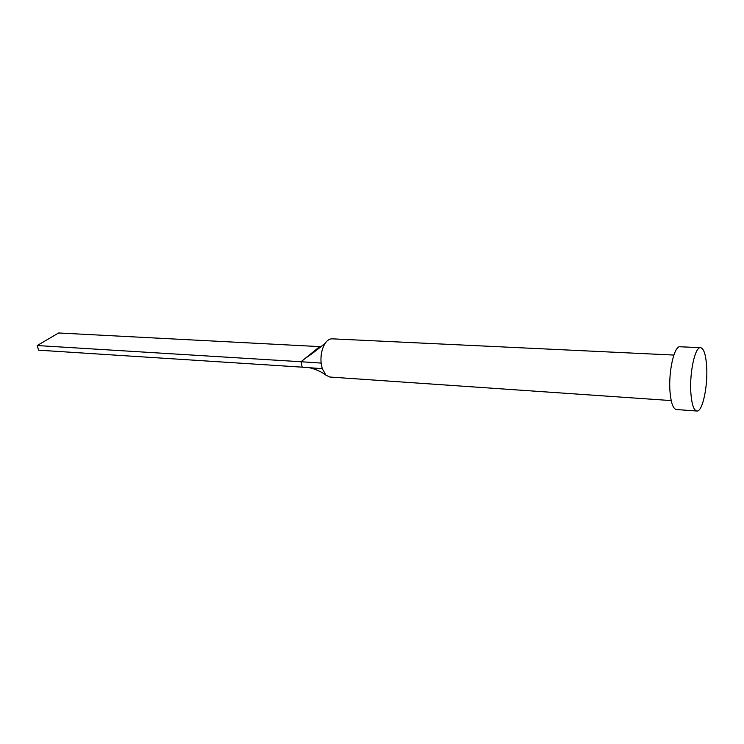 <?xml version="1.0" encoding="UTF-8"?>
<svg xmlns="http://www.w3.org/2000/svg" width="744" height="744" viewBox="0 0 744 744"><rect width="100%" height="100%" fill="white"/><g stroke="black" fill="none" stroke-linecap="round" stroke-linejoin="round"><path stroke-width="1.12" d="M671.209 400.579L329.843 377.031L325.984 375.209L322.245 368.671L321.11 363.081C320.487 355.251 321.854 348.629 325.202 343.244C327.286 340.231 329.573 338.762 332.066 338.827L673.859 355.065M696.868 411.023L676.37 409.535C673.134 408.865 671.023 402.988 670.028 391.921C668.279 371.916 674.259 345.532 680.025 346.769L700.56 347.662C703.778 348.425 705.796 354.544 706.623 366.02C708.056 385.857 702.503 412.102 696.868 411.023C693.789 410.363 691.799 404.448 690.888 393.278C689.297 373.088 695.073 346.425 700.56 347.662M320.897 346.658L319.725 346.611L301.041 361.742L321.11 363.081M322.245 368.671L302.176 367.164L301.041 361.742L37.2 345.542L58.618 332.977L319.725 346.611M37.2 345.542L38.614 350.182L302.176 367.164M325.202 343.244C316.088 350.731 309.606 355.623 305.756 357.92M318.572 348.508L315.177 350.284M325.984 375.209C321.529 371.786 315.995 369.284 309.365 367.703"/></g></svg>
